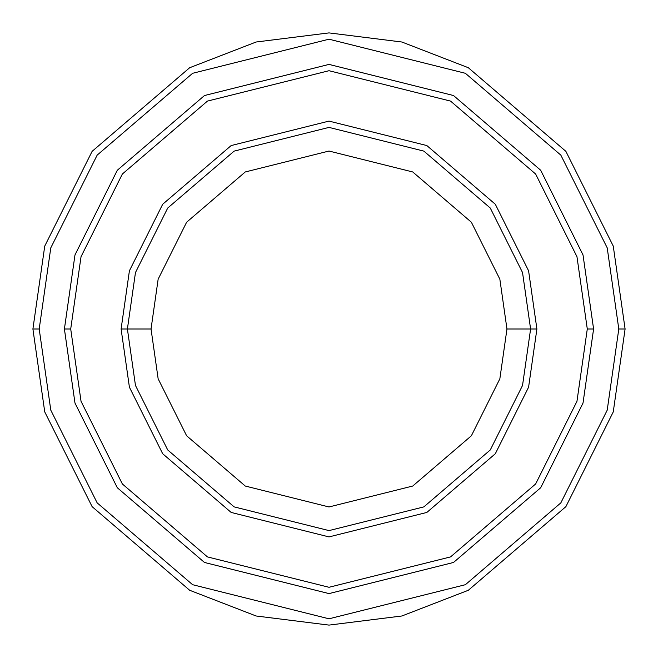 <?xml version="1.0" encoding="UTF-8"?>
<svg xmlns="http://www.w3.org/2000/svg" width="658" height="658" viewBox="0 0 658 658"><rect width="100%" height="100%" fill="white"/><g stroke="black" fill="none" stroke-linecap="round" stroke-linejoin="round"><path stroke-width="0.99" d="M530.603 329L536.903 329L528.588 270.792L495.318 204.26L426.836 145.558L329 121.097L231.164 145.558L162.682 204.26L129.412 270.792L121.097 329L127.397 329L135.466 385.448L167.716 449.957L234.133 506.882L329 530.603L423.867 506.882L490.284 449.957L522.534 385.448L530.603 329L522.534 385.448L490.284 449.957L423.867 506.882L329 530.603L234.133 506.882L167.716 449.957L135.466 385.448L127.397 329L151.036 329L127.397 329L135.466 272.552L167.716 208.043L234.133 151.118L329 127.397L423.867 151.118L490.284 208.043L522.534 272.552L530.603 329L506.964 329L499.85 378.827L471.375 435.777L412.747 486.032L329 506.964L245.253 486.032L186.625 435.777L158.15 378.827L151.036 329L158.15 378.827L186.625 435.777L245.253 486.032L329 506.964L412.747 486.032L471.375 435.777L499.85 378.827L506.964 329L499.85 279.173L471.375 222.223L412.747 171.968L329 151.036L245.253 171.968L186.625 222.223L158.15 279.173L151.036 329L158.15 279.173L186.625 222.223L245.253 171.968L329 151.036L412.747 171.968L471.375 222.223L499.85 279.173L506.964 329L530.603 329L522.534 272.552L490.284 208.043L423.867 151.118L329 127.397L234.133 151.118L167.716 208.043L135.466 272.552L127.397 329L121.097 329L129.412 270.792L162.682 204.26L231.164 145.558L329 121.097L426.836 145.558L495.318 204.26L528.588 270.792L536.903 329L528.588 387.208L495.318 453.74L426.836 512.442L329 536.903L231.164 512.442L162.682 453.74L129.412 387.208L121.097 329L129.412 387.208L162.682 453.74L231.164 512.442L329 536.903L426.836 512.442L495.318 453.74L528.588 387.208L536.903 329L530.603 329M618.8 329L607.211 410.148L560.838 502.876L465.379 584.707L329 618.8L192.621 584.707L97.162 502.876L50.789 410.148L39.2 329L32.9 329L44.744 411.908L92.12 506.66L189.66 590.267L256.11 615.987L329 625.1L401.89 615.987L468.34 590.267L565.88 506.66L613.256 411.908L625.1 329L618.8 329L607.211 247.852L560.838 155.124L465.379 73.293L329 39.2L192.621 73.293L97.162 155.124L50.789 247.852L39.2 329L50.789 410.148L97.162 502.876L192.621 584.707L329 618.8L465.379 584.707L560.838 502.876L607.211 410.148L618.8 329L625.1 329L613.256 411.908L565.88 506.66L468.34 590.267L401.89 615.987L329 625.1L256.11 615.987L189.66 590.267L92.12 506.66L44.744 411.908L32.9 329L44.744 246.092L92.12 151.34L189.66 67.733L256.11 42.013L329 32.9L401.89 42.013L468.34 67.733L565.88 151.34L613.256 246.092L625.1 329L613.256 246.092L565.88 151.34L468.34 67.733L401.89 42.013L329 32.9L256.11 42.013L189.66 67.733L92.12 151.34L44.744 246.092L32.9 329L39.2 329L50.789 247.852L97.162 155.124L192.621 73.293L329 39.2L465.379 73.293L560.838 155.124L607.211 247.852L618.8 329M587.29 329L576.959 401.322L535.637 483.975L450.549 556.907L329 587.29L207.451 556.907L122.363 483.975L81.041 401.322L70.71 329L64.41 329L74.987 403.083L117.321 487.759L204.482 562.467L329 593.59L453.518 562.467L540.679 487.759L583.013 403.083L593.59 329L587.29 329L576.959 256.678L535.637 174.025L450.549 101.093L329 70.71L207.451 101.093L122.363 174.025L81.041 256.678L70.71 329L81.041 401.322L122.363 483.975L207.451 556.907L329 587.29L450.549 556.907L535.637 483.975L576.959 401.322L587.29 329L593.59 329L583.013 403.083L540.679 487.759L453.518 562.467L329 593.59L204.482 562.467L117.321 487.759L74.987 403.083L64.41 329L74.987 254.909L117.321 170.241L204.482 95.533L329 64.402L453.518 95.533L540.679 170.241L583.013 254.909L593.598 329L583.013 403.091L540.679 487.759L453.518 562.467L329 593.598L204.482 562.467L117.321 487.759L74.987 403.091L64.402 329L74.987 403.091L117.321 487.759L204.482 562.467L329 593.598L453.518 562.467L540.679 487.759L583.013 403.091L593.598 329L583.013 254.909L540.679 170.241L453.518 95.533L329 64.402L204.482 95.533L117.321 170.241L74.987 254.909L64.402 329L74.987 254.917L117.321 170.241L204.482 95.533L329 64.41L453.518 95.533L540.679 170.241L583.013 254.917L593.59 329L583.013 254.917L540.679 170.241L453.518 95.533L329 64.41L204.482 95.533L117.321 170.241L74.987 254.917L64.41 329L70.71 329L81.041 256.678L122.363 174.025L207.451 101.093L329 70.71L450.549 101.093L535.637 174.025L576.959 256.678L587.29 329"/></g></svg>
